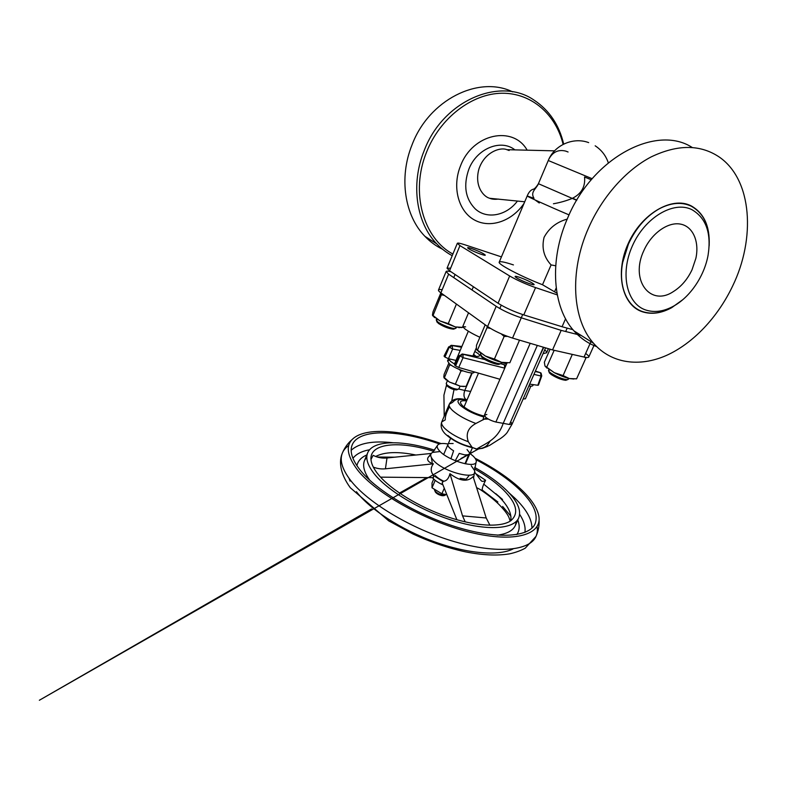 <?xml version="1.0" encoding="UTF-8"?>
<svg xmlns="http://www.w3.org/2000/svg" width="787" height="787" viewBox="0 0 787 787"><rect width="100%" height="100%" fill="white"/><g stroke="black" fill="none" stroke-linecap="round" stroke-linejoin="round"><path stroke-width="1.18" d="M517.433 201.059C506.553 215.746 486.72 219.73 475.122 208.762C465.284 198.599 463.199 185.417 468.855 169.195C476.814 148.399 501.034 138.689 514.924 149.884M692.048 269.754C687.474 279.395 681.227 286.675 673.308 291.613C650.534 306.989 629.58 280.438 643.933 250.404C651.557 233.306 667.976 221.668 680.45 224.098C692.993 226.371 699.476 241.579 695.895 258.244L692.048 269.754M539.262 202.997L535.15 199.987M513.429 264.914C504.782 262.032 500.05 261.097 499.224 262.11C497.315 263.97 520.827 276.385 542.509 284.737L551.097 264.924C543.827 257.074 541.495 247.875 544.083 237.32C549.1 228.033 556.803 221.973 567.191 219.12M509.14 150.504L506.887 149.687C500.64 146.864 484.615 151.793 478.909 169.057C474.197 186.234 483.641 196.602 489.337 198.167L489.642 198.285C491.934 199.259 494.875 199.524 498.446 199.081M591.244 179.79L584.554 176.986C585.489 186.637 581.485 193.72 572.543 198.235L576.832 200.085M572.238 198.413C566.276 200.842 560.01 202.623 553.438 203.764M569.06 214.89C547.939 205.938 526.178 196.081 527.192 195.963L534.009 198.354C530.212 192.058 535.544 189.608 538.377 183.971M576.694 200.331L538.416 183.696L548.824 159.21C552.72 151.94 558.386 149.245 565.823 151.124L568.076 151.999M555.701 265.78L551.097 264.924M565.578 318.774L562.066 326.743L523.778 314.908C513.793 311.603 505.224 307.717 498.063 303.241L509.671 275.991L459.962 245.613L457.326 243.301C457.709 242.78 460.11 243.242 464.527 244.678L501.437 256.887M509.671 275.991C516.99 280.221 525.618 284.087 535.573 287.599L523.778 314.908M557.275 294.899L535.573 287.599M542.509 284.737L556.97 293.217M539.459 181.226L538.416 183.696C536.124 187.385 534.275 189.264 532.858 189.333C530.576 190.139 528.687 192.343 527.192 195.963L499.224 262.11M572.906 329.664L562.066 326.743M498.063 303.241L449.554 270.787L447.046 268.19L450.646 268.151M479.883 337.289C473.577 334.367 468.55 331.543 464.792 328.818L462.746 326.556L465.619 326.871M510.704 421.724L512.14 424.016L509.484 424.488L495.889 422.029C491.432 420.829 488.038 419.205 485.687 417.189L484.458 415.044L486.858 414.503M449.574 406.781C446.534 412.113 445.098 416.471 445.265 419.855L441.753 421.93L449.279 404.213L452.555 402.373C454.738 399.894 457.454 398.704 460.729 398.793L467.114 399.727M537.314 345.414L503.109 423.603C497.669 439.628 485.815 443.278 476.696 449.013L472.151 447.419L468.334 441.763C465.53 433.853 468.049 427.764 475.879 423.485L486.582 417.897M537.551 360.535L543.787 347.333M585.656 353.461C587.987 355.124 589.03 356.314 588.784 357.013C588.45 357.662 586.866 357.672 584.043 357.052L552.543 349.93L561.17 330.373L581.15 335.429M442.186 289.705C439.992 289.35 438.762 289.459 438.487 290.019L446.121 271.525L448.62 274.161L496.194 306.33C503.08 310.698 511.442 314.525 521.289 317.82L561.17 330.373M438.487 290.019C438.27 290.6 439.067 291.554 440.877 292.862L487.596 326.536C494.364 331.071 502.686 334.918 512.544 338.076L552.543 349.93M446.121 271.525C446.426 270.954 448.029 271.013 450.912 271.702M544.673 349.969C546.267 351.199 546.906 352.133 546.591 352.783L543.04 353.688M470.646 391.464L464.773 390.46L472.249 372.92M466.986 400.032L466.465 399.924C463.858 398.074 463.297 394.926 464.773 390.46L458.782 389.044M477.876 448.58L479.627 448.57C482.923 448.265 485.579 447.006 487.596 444.803L490.39 440.74M451.728 401.016L454.01 389.614M474.62 467.429C487.33 474.482 497.827 481.978 506.1 489.898C517.344 500.857 521.555 510.192 518.741 517.915C514.137 528.795 488.993 531.176 456.165 521.555C423.396 512.012 388.867 491.757 374.819 474.522C367.745 465.727 365.355 458.506 367.667 452.859C372.881 439.894 402.757 439.903 434.67 450.223M475.909 459.647C493.301 468.718 507.674 478.555 519.036 489.16C533.183 502.608 538.554 514.127 535.14 523.719C529.651 536.724 499.224 539.666 458.978 527.762C418.802 515.947 376.707 490.96 360.249 470.213C352.183 459.923 349.487 451.492 352.183 444.93C358.951 428.226 399.019 429.682 439.441 443.937M475.043 458.211C493.636 467.734 508.992 478.142 521.122 489.416C530.408 498.181 536.163 506.425 538.377 514.147C543.906 532.986 518.79 543.246 473.981 533.192C429.279 523.306 376.265 494.01 357.455 469.878C345.414 453.725 345.237 442.432 356.914 435.998C372.635 427.43 406.948 431.384 441.074 443.573M469.957 453.45L473.223 456.145C475.81 458.683 476.765 460.749 476.096 462.343C474.463 468.295 448.187 460.395 439.903 451.315C437.68 449.003 436.824 447.114 437.346 445.658C438.467 443.475 442.068 442.933 448.147 444.025M474.482 468.895C486.022 475.417 495.544 482.303 503.06 489.544C516.675 503.011 519.263 513.399 510.822 520.699C501.221 527.605 476.007 526.542 447.439 516.784C418.891 507.054 390.913 489.809 378.655 474.974C374.228 469.613 371.71 464.792 371.09 460.523C368.346 442.973 399.186 440.356 433.696 451.325M460.159 478.309L466.16 479.283L469.298 475.24M430.725 454.699L427.98 457.591C426.947 459.854 428.138 461.733 431.571 463.238L433.371 463.828C430.469 467.665 430.509 471.482 433.48 475.269L433.411 477.66L380.554 477.148M489.937 525.254L486.209 517.974L473.105 476.597C467.586 482.224 459.874 481.25 449.957 473.676C448.688 478.535 446.514 481.064 443.455 481.25L442.137 482.893L456.893 519.754M431.335 457.493L432.181 462.333M431.168 453.45L386.988 457.985C382.079 458.457 377.465 457.562 373.136 455.329L370.972 459.441M474.689 472.21L481.093 480.611C482.018 481.703 483.513 481.595 485.599 480.277L475.879 473.774M485.599 480.277L483.749 484.153C482.461 487.153 481.978 489.317 482.303 490.645L476.607 487.635M449.957 473.676L462.54 515.879L465.206 521.909M433.371 463.828L385.433 468.806C381.242 469.219 377.199 468.649 373.313 467.104M642.871 311.682C652 314.505 661.66 313.118 671.872 307.53L682.772 299.699L671.872 307.53C661.66 313.118 652 314.505 642.871 311.682C627.19 306.822 618.11 286.35 622.684 262.474C618.11 286.35 627.19 306.822 642.871 311.682M682.713 299.749L671.704 307.668C661.454 313.275 651.744 314.672 642.576 311.839C622.419 305.622 614.578 273.807 628.065 243.881C641.257 213.838 671.764 196.042 690.927 205.732C703.834 212.864 709.923 225.987 709.195 245.111M709.146 245.977C710.071 226.597 704.031 213.297 691.006 206.076C681.434 201.698 670.711 202.692 658.847 209.037C645.92 216.563 635.788 228.24 628.449 244.049L622.684 262.474L628.449 244.049C635.788 228.24 645.92 216.563 658.847 209.037C670.711 202.692 681.434 201.698 691.006 206.076C704.031 213.297 710.071 226.597 709.146 245.977M692.167 147.454C656.486 124.179 592.581 157.4 567.604 218.147C548.765 260.93 552.818 307.727 573.89 330.825C580.393 338.164 587.958 343.417 596.605 346.575M588.528 227.984C602.193 196.839 625.97 170.041 651.213 156.888C677.764 144.218 700.538 144.326 719.515 157.203C752.421 180.154 755.599 238.795 732.667 285.956C717.744 317.377 693.013 343.565 666.235 355.527C639.497 367.254 611.469 363.751 593.565 343.299C572.513 319.955 568.912 272.046 588.528 227.984M563.118 144.395C556.055 114.833 531.884 92.905 501.968 93.24C472.111 93.505 440.199 117.755 426.692 151.783C409.85 192.51 423.544 238.55 452.889 254.024M452.2 255.696C446.534 252.657 441.389 248.702 436.755 243.842C416.549 223.223 410.332 184.581 424.163 150.681C442.933 100.451 500.217 76.418 534.029 100.106C549.267 110.229 559.154 124.897 563.689 144.11M512.642 91.863C478.742 75.178 428.885 99.772 411.995 144.965C398.566 178.098 404.892 216.002 424.941 236.346C430.174 241.806 436.047 246.105 442.56 249.243M444.645 495.298L442.461 495.731C439.451 495.21 437.129 494.049 435.496 492.229L435.113 491.196M434.394 489.593L434.867 490.881C436.913 493.154 439.815 494.61 443.583 495.259L446.377 494.649M455.27 460.729L459.234 453.41L464.733 454.876L468.619 454.778L465.028 463.75M469.859 453.174L467.035 449.554M453.145 443.524L449.239 443.543M447.852 445.078C448.069 446.711 449.977 448.61 453.597 450.774L450.931 458.782M500.65 363.702L506.011 365.257M481.172 353.609L480.365 354.081L481.841 356.265C485.717 359.6 497.305 364.194 500.591 363.712L502.008 362.443L506.582 363.938M461.831 346.595L452.112 345.523L461.546 347.264M474.827 351.435C481.201 355.222 481.211 356.845 474.856 356.314L463.002 354.268L485.028 359.62M506.68 363.692L503.414 362.728M535.219 371.484L540.443 372.713L535.386 371.12M461.192 354.583L462.933 354.209L459.805 356.098L454.994 365.453L455.565 365.935L459.874 356.157L463.002 354.268L463.051 357.692L458.732 367.47L499.942 379.275M454.994 365.453L454.63 364.853L455.358 364.735M455.998 360.426L448.462 358.685L444.95 357.082L444.055 356.058L444.734 355.94M538.042 384.617L538.426 385.158L537.806 385.266L529.661 384.135M458.732 367.47L455.565 365.935M476.165 356.501L473.597 354.307M540.836 372.91L539.577 372.408M537.806 385.266L541.131 376.038L540.443 372.713L541.397 374.927M504.752 368.168L504.378 364.765L501.073 363.633M449.731 346.418L451.177 345.306L452.112 345.523L449.052 347.392L444.399 356.619M460.247 355.409L462.205 353.973L474.856 356.314M444.95 357.082L449.121 347.441L452.181 345.572L452.643 349.044L448.462 358.685M524.083 203.312C512.258 221.009 490.586 228.761 474.64 220.085C458.614 211.614 451.768 187.188 460.572 165.742C472.643 133.416 513.242 125.251 527.162 150.179M691.803 209.608C706.057 217.881 711.497 233.041 708.103 255.067C704.404 276.04 690.189 297.043 673.534 306.163C663.815 311.475 654.627 312.783 645.97 310.078C626.934 304.146 619.664 274.024 632.433 245.78C644.917 217.419 673.672 200.528 691.803 209.608M466.612 400.898L466.435 400.878C459.982 400.209 458.782 401.921 462.845 406.033C468.511 410.598 475.623 413.962 484.162 416.126M566.581 379.668L565.784 380.298C561.682 379.914 556.842 378.006 551.284 374.573L549.454 372.979L549.385 371.966M549.611 369.998L548.49 370.402L548.785 371.326L550.88 373.136C557.245 377.062 562.774 379.245 567.457 379.688L568.342 379.295L567.889 378.183M454.296 328.513L453.558 329.163C448.934 328.759 443.858 326.831 438.32 323.388L437.149 321.411M437.395 319.483L436.214 319.906L437.769 321.913C441.615 324.903 452.427 328.986 455.201 328.513L456.037 328.12L455.506 326.989M469.209 249.066C474.138 252.056 487.291 256.837 485.018 254.821L483.513 253.778C479.637 251.456 469.682 247.521 467.97 247.639C467.252 247.659 467.665 248.131 469.209 249.066M499.814 363.722L498.83 364.381C495.938 364.804 485.825 360.8 482.441 357.878L481.28 355.773M532.376 283.113C528.362 280.565 517.58 276.207 515.544 276.316C514.688 276.326 515.052 276.847 516.646 277.86C521.82 281.215 536.498 286.586 533.822 284.166L532.376 283.113M501.673 363.21L501.457 362.305M448.62 274.161L432.988 311.898L432.447 315.066L440.041 320.948L448.256 323.614L456.421 304.067M441.861 293.581L432.978 315.666M441.605 294.82L444.35 295.371M463.179 327.422L455.191 326.91L448.256 323.614M432.663 315.725L440.041 320.948L455.191 326.91L461.743 327.589M584.574 357.17L585.882 358.105L576.586 378.842L569.296 378.547L573.851 379.009M585.882 358.105L585.794 357.387M550.093 349.212L544.358 362.236L544.958 365.965L554.294 372.674L563.098 375.586L569.296 378.547C564.732 377.396 559.734 375.438 554.294 372.674L546.148 367.057M554.166 350.304L546.739 367.135M572.306 354.396L563.098 375.586M544.958 365.965L546.926 368.1M519.509 340.132L509.848 362.768L501.575 362.335L494.413 359.049L504.133 336.452L501.142 333.836M490.508 328.445L487.035 327.677L487.153 326.221M494.413 359.049L485.294 355.999L477.473 350.136L487.035 327.677M477.473 350.136L476.371 349.094L476.489 345.286L485.195 324.805M519.499 340.515L518.525 339.846M507.438 336.364L504.133 336.452M476.784 349.949L485.294 355.999C490.95 358.921 496.381 361.026 501.575 362.335L507.428 362.905M457.129 389.309L456.44 389.919C452.928 389.634 449.849 388.335 447.183 386.033L446.947 385.561M446.416 383.338L446.485 384.45C449.82 387.322 453.676 388.945 458.073 389.309L458.919 388.552M530.812 386.132L525.421 398.802L523.316 398.95M530.074 386.083L530.812 386.555M448.777 363.279L444.104 374.376L443.789 377.14L449.407 382.049L455.378 384.154L460.946 371.021L459.244 369.457M449.898 364.253L444.262 378.065M449.78 364.981L451.472 365.375M470.764 372.861L471.649 373.402L466.111 386.397L460.365 386.23L455.378 384.154M462.972 370.913L460.946 371.021M444.134 378.026L449.407 382.049L460.365 386.23L464.163 386.535M433.716 479.047L432.024 482.992L432.004 487.783L441.881 493.774L446.859 494.698M441.881 493.774L444.271 488.235M432.004 487.783L435.201 480.326M432.407 477.65L432.968 478.299C435.26 480.7 438.575 482.893 442.924 484.871M528.884 385.905C531.225 386.309 532.563 386.171 532.907 385.492L532.779 384.568M449.21 360.131L447.547 360.899L449.416 363.86C455.348 369.152 473.735 375.242 474.256 372.133L474.315 371.936M448.531 358.695L450.479 361.351L454.916 364.302M592.168 178.708L548.254 160.509M459.962 245.613L449.554 270.787M556.202 288.012L554.52 291.859M460.729 398.793C455.191 398.379 451.374 400.19 449.279 404.213C448.669 405.777 449.82 407.912 452.722 410.637C458.201 415.438 465.924 419.727 475.879 423.485M466.465 399.924C457.64 398.566 455.703 400.455 460.631 405.61C466.622 410.519 474.374 414.316 483.897 417.002M472.574 447.744C461.438 445.068 452.309 440.425 445.176 433.814C441.458 430.017 440.317 426.062 441.753 421.93C441.094 423.613 442.186 425.856 445.048 428.659C450.508 433.676 458.28 438.044 468.334 441.763M447.862 435.506C454.089 440.927 462.107 444.822 471.934 447.193M584.043 357.052L590.948 341.637M522.686 314.554L512.544 338.076M487.596 326.536L496.194 306.33M509.484 424.488L543.394 347.224M495.889 422.029L530.202 343.309M471.206 465.707L474.482 470.469C478.781 480.778 444.419 472.741 433.667 460.602C430.135 456.726 429.771 454.001 432.555 452.417L439.569 451.6M516.38 521.309L515.377 525.391C513.035 530.586 507.005 533.852 497.276 535.19M369.86 480.326C364.155 472.338 362.374 465.707 364.548 460.434L366.831 456.903M356.905 465.678C357.967 460.897 361.263 457.326 366.801 454.965M495.84 493.695L502.559 499.499M352.93 458.319C356.226 454.02 361.784 451.158 369.615 449.751M351.189 450.262C359.059 443.081 372.91 440.563 392.723 442.717M508.894 492.741L514.973 498.25C526.277 509.209 531.943 519.154 531.953 528.107M537.078 526.641C537.669 530.212 537.305 533.468 535.986 536.409C529.995 550.605 497.551 554.264 454.729 541.751C411.955 529.336 367.421 502.5 350.412 480.149C342.138 469.16 339.463 460.129 342.384 453.027C343.614 450.056 345.729 447.557 348.73 445.531M513.026 548.952C498.899 556.124 467.901 553.881 434.552 541.83C401.213 529.789 369.92 509.346 356.442 491.727M502.637 506.464L510.911 516.242M483.749 484.153L498.761 496.469C508.018 505.697 512.003 513.803 510.714 520.778M443.789 481.231C440.061 479.48 437.208 477.561 435.231 475.496M375.665 456.48C384.479 451.866 397.897 451.374 415.92 455.014M377.209 457.021L394.799 457.188M482.205 490.026L497.876 501.988M486.209 517.974L462.54 515.879M350.058 481.123L349.054 478.339M385.433 468.806L386.988 457.985M519.666 514.373C524.014 521.024 525.755 527.034 524.899 532.386M517.807 520C519.892 525.647 519.568 530.497 516.823 534.55M460.228 350.392L452.643 349.044L448.718 346.811L444.055 356.058M541.338 375.399L541.761 375.911L541.131 376.038L533.95 374.386M504.378 368.06L463.051 357.692L459.46 355.468L454.63 364.853M449.436 346.752L451.177 345.306M608.312 162.801C605.872 155.619 601.484 149.953 595.169 145.802M489.642 198.285L524.722 201.787M506.887 149.687L554.569 150.848M588.676 142.614C573.723 136.977 555.484 144.592 548.824 159.21M457.326 243.301L447.046 268.19M462.746 326.556L468.531 312.803M484.458 415.044L507.025 362.915M588.784 357.013L594.48 344.332M546.591 352.783L548.382 348.7M512.14 424.016L545.598 347.874M472.151 447.419L476.342 449.043M484.408 415.182L482.854 419.963L484.192 419.156L488.373 419.048M487.547 446.406L482.028 448.423M512.101 424.095L507.3 432.319C505.549 434.965 500.542 438.713 498.899 439.49L489.632 445.383L482.775 448.226L478.329 448.944L39.35 700.263L371.582 508.923M476.696 449.013L478.791 448.816L460.946 458.526M399.442 493.075L426.839 477.591M456.263 461.123L456.932 460.749M446.613 384.735L443.927 395.133L444.212 416.146M474.482 470.469L476.096 462.343M432.555 452.417L437.346 445.658M518.741 517.915L515.377 525.391M539.075 519.676C539.41 525.431 538.377 531.009 535.986 536.409L525.234 548.185C520.62 550.703 515.377 552.592 509.494 553.861C497.079 555.888 482.392 555.209 465.432 551.835C448.147 548.096 430.705 542.174 413.106 534.068L388.68 520.837L350.313 487.753C339.709 473.154 338.853 460.966 342.384 453.027C344.657 447.587 348.002 443.002 352.419 439.284M510.212 521.102L508.855 517.167C507.192 513.665 503.818 509.356 498.742 504.231C493.764 499.352 487.606 494.472 480.257 489.573M474.65 471.738L473.567 478.034M433.48 475.505L443.15 481.634M431.512 453.164L427.98 457.591M387.578 457.926L383.407 458.093M367.667 452.859L364.548 460.434M673.534 306.163L671.704 307.668M593.565 343.299L573.89 330.825M424.941 236.346L436.755 243.842M443.632 495.731L445.048 495.269M472.436 447.714L465.451 463.828M478.496 373.127L464.005 406.997M450.597 438.31L443.681 454.483M435.496 492.229L434.867 490.881M540.649 372.802L535.396 371.08M451.817 345.375L461.871 346.496M474.62 356.167L476.578 356.511M541.102 373.156L541.761 375.911L538.426 385.158M549.454 372.979L548.785 371.326M548.49 370.402L548.883 369.526M565.686 331.514L567.181 328.12M568.342 379.295L568.735 378.409M565.784 380.298L567.457 379.688M453.558 329.163L455.201 328.513M456.037 328.12L456.411 327.205M472.033 289.99L473.4 286.734M436.214 319.906L436.588 318.991M453.745 277.634L455.063 274.476M437.218 322.395L436.519 320.781M481.487 356.944L480.749 355.203M480.365 354.081L480.7 353.304M499.804 308.534L501.24 305.179M498.83 364.381L500.591 363.712M458.86 327.658L459.677 327.569M434.532 317.584L433.125 315.813M479.076 352.153L477.66 350.323M456.44 389.919L458.073 389.309M447.183 386.033L446.485 384.45M458.89 388.886L460.051 386.161M472.938 355.862L476.283 348.002M446.219 383.564L447.37 380.839M454.463 364.047L468.334 331.199M446.101 379.944L445.59 379.314M532.907 385.492L533.281 384.636M447.547 360.899L448.472 358.685"/></g></svg>
